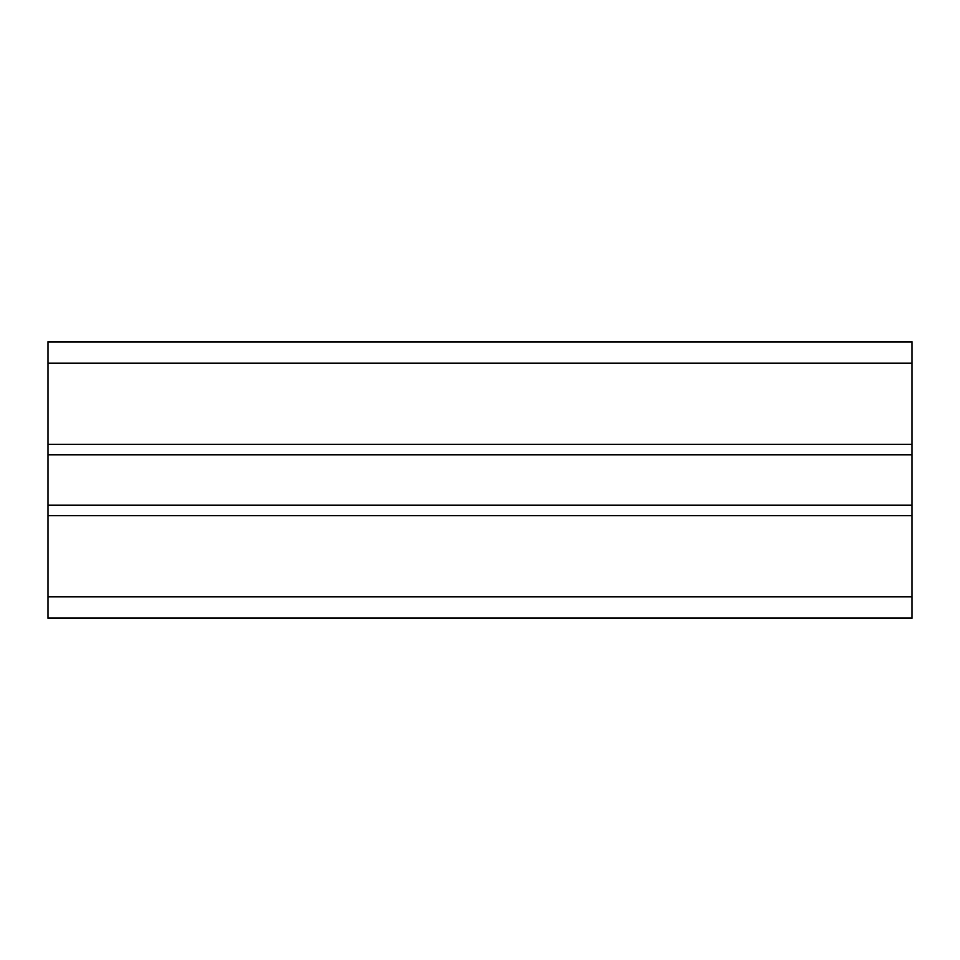 <?xml version="1.0" encoding="UTF-8"?>
<svg xmlns="http://www.w3.org/2000/svg" width="960" height="960" viewBox="0 0 960 960"><rect width="100%" height="100%" fill="white"/><g stroke="black" fill="none" stroke-linecap="round" stroke-linejoin="round"><path stroke-width="1.44" d="M48 444.144L912 444.144L912 341.76L48 341.76L48 618.24L912 618.24L912 596.64L48 596.64M912 444.144L912 454.944L48 454.944M912 454.944L912 505.056L48 505.056M912 505.056L912 515.856L48 515.856M912 515.856L912 596.64M912 363.36L48 363.36"/></g></svg>
